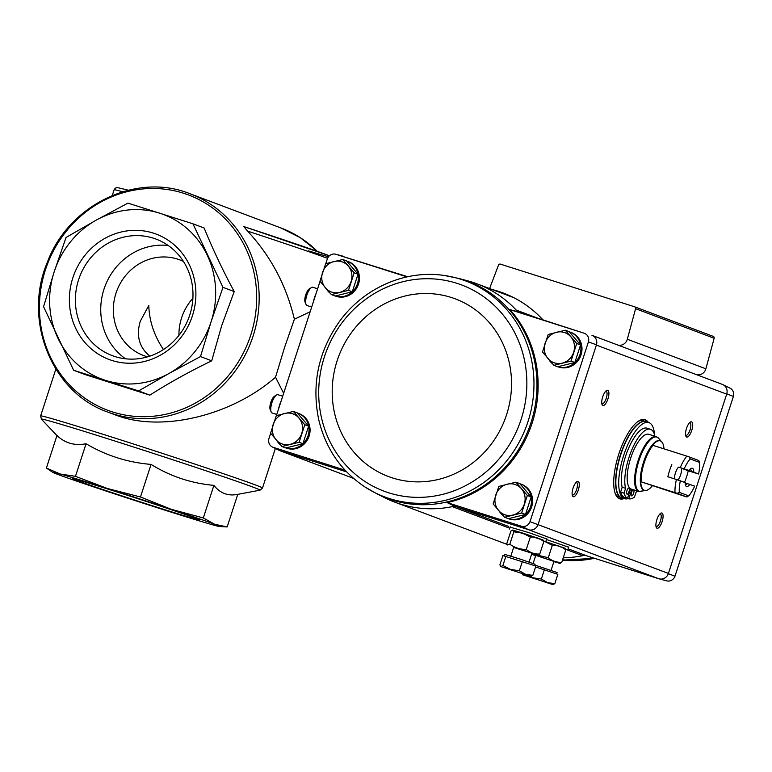 <?xml version="1.0" encoding="UTF-8"?>
<svg xmlns="http://www.w3.org/2000/svg" width="772" height="772" viewBox="0 0 772 772"><rect width="100%" height="100%" fill="white"/><g stroke="black" fill="none" stroke-linecap="round" stroke-linejoin="round"><path stroke-width="1.16" d="M310.151 311.763L294.383 319.222L284.443 347.825L275.527 377.238L283.652 393.286M192.894 298.291A51.135 47.893 -69.4 0 0 181.584 317.871A51.135 47.893 -69.4 0 0 178.94 335.376M147.597 356.838A51.135 47.893 110.6 0 1 143.631 355.554A51.135 47.893 110.6 0 1 116.389 292.009A51.135 47.893 110.6 0 1 177.435 259.074A51.135 47.893 110.6 0 1 179.644 259.846A51.135 47.893 110.6 0 1 183.485 261.496M163.471 349.552C154.178 335.743 149.276 321.065 148.784 305.529L140.282 321.248C136.007 335.695 139.182 347.332 149.807 356.153M275.527 377.238C230.828 416.243 160.547 432.725 115.163 414.844L107.887 412.103C51.801 392.765 22.62 320.419 47.295 262.393C68.573 204.696 136.461 171.953 190.057 193.762A116.649 109.257 110.6 0 1 253.11 336.032A116.649 109.257 110.6 0 1 107.887 412.103M327.55 258.33A116.649 1.998 -162 0 0 247.551 231.089C270.74 256.024 286.344 285.399 294.383 319.222M247.551 231.089L243.788 226.553L329.412 255.783A113.445 1.94 -162 0 0 243.807 226.563M204.155 228.01C212.416 248.449 222.433 269.631 234.215 291.575L221.67 325.707L211.721 360.804C189.487 371.554 168.865 382.999 149.845 395.148L84.852 374.488L73.62 370.261L138.622 390.922L168.923 373.513L200.488 356.577L211.103 321.731L222.983 287.348L192.923 223.784L204.155 228.01M222.983 287.348L234.215 291.575M200.488 356.577L211.721 360.804M138.622 390.922L149.845 395.148M192.923 223.784L127.93 203.123L96.355 220.059L66.054 237.467L54.175 271.84L43.56 306.696L73.62 370.261M105.484 380.355A87.883 82.314 110.6 0 1 57.958 338.242A87.883 82.314 110.6 0 1 54.175 271.84A87.883 82.314 110.6 0 1 96.355 220.059A87.883 82.314 110.6 0 1 159.794 213.217A87.883 82.314 110.6 0 1 207.321 255.329A87.883 82.314 110.6 0 1 211.103 321.731A87.883 82.314 110.6 0 1 168.923 373.513A87.883 82.314 110.6 0 1 105.484 380.355M153.329 233.105A66.971 62.725 110.6 0 1 174.067 345.084A66.971 62.725 110.6 0 1 70.513 312.168A66.971 62.725 110.6 0 1 153.329 233.105M219.566 526.533L227.171 526.929L214.645 524.275L203.316 517.944L171.297 509.308L140.475 496.985L107.376 488.493L75.473 476.324L60.332 474.037A87.883 1.505 -162 0 0 52.737 472.329A87.883 1.505 -162 0 0 57.717 474.394A87.883 1.505 -162 0 0 101.064 489.371A87.883 1.505 -162 0 0 164.986 510.176A87.883 1.505 -162 0 0 212.03 524.642A87.883 1.505 -162 0 0 219.566 526.533A87.883 1.505 -162 0 0 214.645 524.275A87.883 1.505 -162 0 0 171.297 509.308A87.883 1.505 -162 0 0 107.376 488.493A87.883 1.505 -162 0 0 60.332 474.037L46.388 468.064L56.974 435.485C65.002 443.186 74.701 445.946 86.059 443.746C106.015 455.577 127.679 462.457 151.061 464.406C170.284 476.324 191.234 483.311 213.892 485.366C220.203 493.318 228.155 496.309 237.757 494.35L259.99 490.191A114.98 1.969 -162 0 0 196.455 467.6A114.98 1.969 -162 0 0 76.611 429.029A114.98 1.969 -162 0 0 41.398 419.167L56.935 435.591M76.389 480.329A66.971 1.148 18 0 1 72.51 478.63A66.971 1.148 18 0 1 136.538 498.249A66.971 1.148 18 0 1 199.871 520.01A66.971 1.148 18 0 1 147.693 504.261A66.971 1.148 18 0 1 76.389 480.329M46.388 468.064L52.737 472.329M227.171 526.929L237.757 494.35M75.473 476.324L86.059 443.746M140.475 496.985L151.061 464.406M203.316 517.944L213.892 485.366M153.416 238.181A62.242 58.296 110.6 0 1 156.108 239.117A62.242 58.296 110.6 0 1 188.754 317.9A62.242 58.296 110.6 0 1 112.268 355.622A62.242 58.296 110.6 0 1 79.101 278.267A62.242 58.296 110.6 0 1 153.416 238.181M125.537 358.797A62.242 58.296 110.6 0 1 104.973 286.373A62.242 58.296 110.6 0 1 168.18 245.477M519.846 312.38A9.582 8.984 110.6 0 1 519.431 312.235A9.582 8.984 110.6 0 1 516.217 310.083A116.649 109.257 -69.4 0 1 517.694 311.695L584.375 333.292L509.945 309.63A115.868 108.524 110.6 0 1 532.12 423.143A115.868 108.524 110.6 0 1 447.229 502.63L454.505 506.191L528.772 529.795A7.99 7.488 -69.4 0 0 538.036 524.651L530.007 521.66A7.209 6.755 110.6 0 1 521.669 526.292L447.229 502.63M584.375 333.292A7.209 6.755 110.6 0 1 588.428 341.861L530.007 521.66M521.737 484.411A18.374 17.216 110.6 0 1 531.368 507.667A18.374 17.216 110.6 0 1 508.787 518.803L508.449 518.678A18.374 17.216 110.6 0 0 530.47 506.886A18.374 17.216 110.6 0 0 520.685 484.015L521.737 484.411M569.234 331.786A18.374 17.216 110.6 0 1 569.263 331.796A18.374 17.216 110.6 0 1 570.054 332.066L571.106 332.462A18.374 17.216 110.6 0 1 580.737 355.718A18.374 17.216 110.6 0 1 558.156 366.854L557.818 366.729M517.694 311.695L509.945 309.63M406.989 276.897L335.675 254.229L407.722 276.743M344.997 470.129L272.97 447.239A7.209 6.755 110.6 0 1 268.917 438.66L270.654 433.304M346.676 471.914L280.043 450.732L272.97 447.239M521.669 526.292L528.772 529.795M528.521 529.717L658.825 578.759L666.632 580.843A7.209 6.755 110.6 0 0 666.69 580.862L659.143 578.855A7.99 7.488 -69.4 0 0 668.34 573.692L668.427 573.422A7.99 7.479 110.6 0 1 658.825 578.759L586.952 555.908L568.124 548.824M722.196 384.321L722.264 384.34A7.99 7.488 110.6 0 1 723.007 384.659A7.99 7.488 110.6 0 1 726.77 393.865L668.427 573.422L538.036 524.651M325.765 263.686L327.328 258.861A7.209 6.755 110.6 0 1 335.675 254.229M320.023 281.365L276.395 415.635M348.558 261.718A18.374 17.216 110.6 0 1 358.189 284.984A18.374 17.216 110.6 0 1 335.608 296.12L335.27 295.985A18.374 17.216 110.6 0 0 357.291 284.192A18.374 17.216 110.6 0 0 347.506 261.322L348.558 261.718M297.317 412.981A18.374 17.216 110.6 0 1 297.345 412.991A18.374 17.216 110.6 0 1 298.137 413.271L299.189 413.667A18.374 17.216 110.6 0 1 308.819 436.923A18.374 17.216 110.6 0 1 286.238 448.059L285.901 447.934M335.627 254.22L343.164 256.227A7.99 7.488 110.6 0 1 343.241 256.246M591.96 335.309A7.99 7.488 110.6 0 1 596.466 344.823L538.123 524.391M272.313 446.959L279.3 450.423A7.99 7.488 -69.4 0 0 280.043 450.732M510.157 527.151L528.579 532.526L546.653 538.933M546.479 539.483L568.655 547.213M588.428 341.861L596.466 344.823M624.104 498.538A41.543 14.533 -72.4 0 1 619.819 498.847A41.543 14.533 -72.4 0 1 618.787 454.139A41.543 14.533 -72.4 0 1 644.987 419.669A41.543 14.533 -72.4 0 1 648.306 422.4M656.875 519.624A7.99 2.798 -72.4 0 1 660.745 513.235A7.99 2.798 -72.4 0 1 662.154 521.457A7.99 2.798 -72.4 0 1 656.248 527.353A7.99 2.798 -72.4 0 1 656.875 519.624M573.075 488.087A7.99 2.798 -72.4 0 1 576.945 481.699A7.99 2.798 -72.4 0 1 578.353 489.921A7.99 2.798 -72.4 0 1 572.457 495.827A7.99 2.798 -72.4 0 1 573.075 488.087M602.7 396.924A7.99 2.798 -72.4 0 1 606.57 390.526A7.99 2.798 -72.4 0 1 607.979 398.757A7.99 2.798 -72.4 0 1 602.073 404.653A7.99 2.798 -72.4 0 1 602.7 396.924M686.491 428.46A7.99 2.798 -72.4 0 1 690.361 422.062A7.99 2.798 -72.4 0 1 691.78 430.293A7.99 2.798 -72.4 0 1 685.874 436.19A7.99 2.798 -72.4 0 1 686.491 428.46M509.8 528.27L452.344 506.644A116.649 109.257 -69.4 0 0 454.505 506.191M507.088 544.405L394.917 502.196A116.649 109.257 110.6 0 0 452.344 506.644A9.582 8.984 110.6 0 1 456.648 506.876L508.468 526.369M723.007 384.659L730.003 388.123A7.209 6.755 110.6 0 1 733.4 396.412L674.979 576.211A7.209 6.755 110.6 0 1 666.69 580.862M592.307 335.444L722.36 384.388A7.99 7.479 110.6 0 1 726.684 394.135L596.38 345.094M674.979 576.211L668.34 573.692M726.77 393.865L733.4 396.412M563.222 557.799A116.649 109.257 110.6 0 0 582.648 555.686A9.582 8.984 110.6 0 1 586.952 555.908M492.237 289.548A117.286 109.856 110.6 0 1 503.19 292.993A117.286 109.856 110.6 0 1 542.822 319.685M490.413 288.863A1.602 1.496 110.6 0 1 490.114 287.194L498.5 265.114A1.602 1.496 110.6 0 1 500.391 264.13L634.642 306.802A1.602 1.496 110.6 0 1 635.597 308.694L627.308 339.236A7.99 7.479 110.6 0 1 617.735 345.007M634.777 306.851L713.203 336.36A1.602 1.496 110.6 0 1 714.158 338.261L705.869 368.794A7.99 7.479 110.6 0 1 696.296 374.574M394.917 502.196A116.649 109.257 110.6 0 1 385.546 498.123L377.556 494.157A115.752 108.418 -69.4 0 0 391.858 499.938A115.752 108.418 -69.4 0 0 519.45 448.04A115.752 108.418 -69.4 0 0 507.223 307.565A115.752 108.418 -69.4 0 0 458.742 278.441L467.359 280.738A116.649 109.257 110.6 0 1 477.086 283.855A116.649 109.257 110.6 0 1 516.217 310.083L535.816 317.456M689.57 422.718A6.61 2.306 -72.4 0 1 689.878 422.757A6.61 2.306 -72.4 0 1 690.081 429.753A6.61 2.306 -72.4 0 1 685.874 435.35A6.61 2.306 -72.4 0 1 685.604 435.196M605.769 391.182A6.61 2.306 -72.4 0 1 606.078 391.221A6.61 2.306 -72.4 0 1 606.281 398.217A6.61 2.306 -72.4 0 1 602.083 403.814A6.61 2.306 -72.4 0 1 601.803 403.659M576.153 482.346A6.61 2.306 -72.4 0 1 576.462 482.384A6.61 2.306 -72.4 0 1 576.665 489.38A6.61 2.306 -72.4 0 1 572.457 494.977A6.61 2.306 -72.4 0 1 572.187 494.833M659.944 513.882A6.61 2.306 -72.4 0 1 660.253 513.92A6.61 2.306 -72.4 0 1 660.456 520.917A6.61 2.306 -72.4 0 1 656.258 526.514A6.61 2.306 -72.4 0 1 655.978 526.369M644.263 419.495A41.543 14.533 -72.4 0 1 646.878 421.946M622.676 498.085A41.543 14.533 -72.4 0 1 619.125 498.577M731.644 401.836L725.941 419.379M676.571 571.319L682.274 553.775M293.389 411.428L297.21 412.866L308.626 426.173L302.923 443.717L285.804 447.953L281.992 446.515L299.111 442.279L304.805 424.735L293.389 411.428L276.279 415.664L270.576 433.208L281.992 446.515M298.137 413.271A18.374 17.216 110.6 0 1 307.912 436.141A18.374 17.216 110.6 0 1 285.93 447.924M280.747 445.126A18.374 17.216 110.6 0 1 276.965 440.822M515.947 482.172L519.759 483.61L531.175 496.917L525.471 514.461L508.352 518.697L504.541 517.259L521.66 513.023L527.353 495.479L515.947 482.172L498.828 486.408L493.125 503.952L504.541 517.259M519.865 483.726A18.374 17.216 110.6 0 1 519.894 483.735A18.374 17.216 110.6 0 1 520.685 484.015M503.296 515.87A18.374 17.216 110.6 0 1 499.513 511.566M342.758 259.479L346.58 260.917L357.996 274.224L352.293 291.768L335.173 296.014L331.362 294.576L348.481 290.34L354.174 272.786L342.758 259.479L325.649 263.725L319.946 281.269L331.362 294.576M346.686 261.042A18.374 17.216 110.6 0 1 346.715 261.052A18.374 17.216 110.6 0 1 347.506 261.322M330.117 293.186A18.374 17.216 110.6 0 1 326.334 288.882M565.316 330.223L569.128 331.661L580.544 344.968L574.841 362.512L557.722 366.748L553.91 365.32L571.029 361.074L576.732 343.53L565.316 330.223L548.197 334.459L542.494 352.013L553.91 365.32M570.054 332.066A18.374 17.216 110.6 0 1 579.84 354.937A18.374 17.216 110.6 0 1 557.847 366.719M552.665 363.921A18.374 17.216 110.6 0 1 548.882 359.617M580.544 344.968L576.732 343.53M574.841 362.512L571.029 361.074M545.128 343.154A15.98 14.967 110.6 0 1 556.535 332.259A15.98 14.967 110.6 0 1 570.807 336.795A15.98 14.967 110.6 0 1 573.664 352.225A15.98 14.967 110.6 0 1 562.248 363.12A15.98 14.967 110.6 0 1 547.985 358.584A15.98 14.967 110.6 0 1 545.128 343.154M357.996 274.224L354.174 272.786M352.293 291.768L348.481 290.34M322.58 272.41A15.98 14.967 110.6 0 1 333.987 261.525A15.98 14.967 110.6 0 1 348.249 266.06A15.98 14.967 110.6 0 1 351.115 281.481A15.98 14.967 110.6 0 1 339.699 292.376A15.98 14.967 110.6 0 1 325.437 287.84A15.98 14.967 110.6 0 1 322.58 272.41M531.175 496.917L527.353 495.479M525.471 514.461L521.66 513.023M495.759 495.103A15.98 14.967 110.6 0 1 507.165 484.208A15.98 14.967 110.6 0 1 521.438 488.744A15.98 14.967 110.6 0 1 524.294 504.164A15.98 14.967 110.6 0 1 512.878 515.059A15.98 14.967 110.6 0 1 498.616 510.524A15.98 14.967 110.6 0 1 495.759 495.103M302.923 443.717L299.111 442.279M308.626 426.173L304.805 424.735M273.211 424.359A15.98 14.967 110.6 0 1 284.617 413.464A15.98 14.967 110.6 0 1 298.88 417.999A15.98 14.967 110.6 0 1 301.746 433.43A15.98 14.967 110.6 0 1 290.33 444.315A15.98 14.967 110.6 0 1 276.067 439.779A15.98 14.967 110.6 0 1 273.211 424.359M677.961 479.991A7.855 2.75 107.6 0 0 681.531 468.257L688.248 470.785A25.881 9.052 107.6 0 1 684.542 482.365M678.53 467.128L689.097 470.438L678.53 467.128A7.855 2.75 107.6 0 0 675.481 472.802A7.855 2.75 107.6 0 0 674.545 478.881M688.248 470.785L698.573 474.008L693.787 472.203L681.531 468.257M688.74 495.885L679.331 492.343L677.227 493.337L640.721 481.689L686.385 496.869L688.74 495.885A22.687 7.932 -72.4 0 0 694.626 486.157L685.15 482.818M674.989 492.584A25.881 9.052 -72.4 0 1 676.417 479.48L685.15 482.596A9.582 3.358 -72.4 0 0 685.584 485.492A9.582 3.358 -72.4 0 0 689.83 484.353M676.417 479.48L667.857 476.758A25.881 9.052 107.6 0 1 671.804 464.599M680.364 467.321A25.881 9.052 -72.4 0 1 686.839 456.117L652.572 445.222A25.949 9.071 -72.4 0 1 661.093 441.304A25.949 9.071 -72.4 0 1 663.988 448.85M699.606 462.457L698.853 460.546L689.078 456.87L690.197 458.915L699.606 462.457A22.687 7.932 -72.4 0 1 698.573 474.008M684.31 468.633A22.687 7.932 -72.4 0 1 690.197 458.915M686.839 456.117L689.078 456.87M679.331 492.343A22.687 7.932 -72.4 0 1 680.354 480.792M689.097 470.438A9.582 3.358 -72.4 0 1 690.969 468.546A9.582 3.358 -72.4 0 1 693.787 472.203M652.176 485.993A25.949 9.071 -72.4 0 1 645.46 490.481A25.949 9.071 -72.4 0 1 644.359 490.278A25.949 9.071 -72.4 0 1 640.721 481.689M645.894 490.461L638.83 491.484A28.757 10.065 -72.4 0 1 638.656 491.426A28.757 10.065 -72.4 0 1 638.039 460.778A28.757 10.065 -72.4 0 1 656.258 436.662L648.818 434.298A28.757 10.065 107.6 0 0 630.898 457.497A28.757 10.065 107.6 0 0 630.608 488.763L627.501 498.345L624.075 497.255A36.429 12.748 107.6 0 1 620.591 492.063L622.164 487.228A34.036 11.908 -72.4 0 1 628.283 448.995A34.036 11.908 -72.4 0 1 646.994 428.18L650.42 429.271A34.036 11.908 107.6 0 0 631.708 450.086A34.036 11.908 107.6 0 0 625.581 488.309L622.164 487.228M628.09 498.606A39.951 13.973 -72.4 0 1 624.577 498.693A39.951 13.973 -72.4 0 1 624.336 498.606A39.951 13.973 -72.4 0 1 623.477 456.04A39.951 13.973 -72.4 0 1 648.789 422.554A39.951 13.973 -72.4 0 1 654.569 434.877M636.418 491.967A39.951 13.973 -72.4 0 1 635.983 492.488M625.349 497.66L628.755 498.818A36.429 12.748 107.6 0 0 634.487 497.091L636.06 492.256A34.036 11.908 107.6 0 0 637.46 491.05M624.577 498.693L621.73 497.786A39.951 13.973 -72.4 0 1 621.489 497.699A39.951 13.973 -72.4 0 1 620.62 455.133A39.951 13.973 -72.4 0 1 645.932 421.647L648.789 422.554M638.058 421.444A39.951 13.973 -72.4 0 1 643.076 420.74L645.788 421.599A39.951 13.973 -72.4 0 0 645.643 421.551A39.951 13.973 -72.4 0 0 620.341 455.046A39.951 13.973 -72.4 0 0 621.199 497.612A39.951 13.973 -72.4 0 0 621.441 497.689L621.585 497.737A39.951 13.973 -72.4 0 1 621.441 497.689L618.874 496.878A39.951 13.973 -72.4 0 1 618.633 496.792A39.951 13.973 -72.4 0 1 615.188 493.395M631.863 489.265L628.755 498.818M654.888 436.228A34.036 11.908 107.6 0 0 650.42 429.271M625.581 488.309L624.017 493.154L620.591 492.063M624.017 493.154A36.429 12.748 107.6 0 0 627.501 498.345M626.922 490.712A3.194 1.119 107.6 0 0 626.999 494.157A3.194 1.119 107.6 0 0 629.035 491.446A3.194 1.119 107.6 0 0 628.939 488.058A3.194 1.119 107.6 0 0 626.922 490.712M633.484 489.786A3.194 1.119 107.6 0 0 631.525 492.449A3.194 1.119 107.6 0 0 631.612 495.885A3.194 1.119 107.6 0 0 633.619 493.269A3.194 1.119 107.6 0 0 633.6 489.824M677.227 493.337L687.003 497.014M689.975 469.376A7.855 2.75 -72.4 0 1 690.303 469.424A7.855 2.75 -72.4 0 1 691.394 471.393M687.447 483.552A7.855 2.75 -72.4 0 1 685.546 484.391A7.855 2.75 -72.4 0 1 685.246 484.237M565.133 548.448L543.584 540.94M525.935 574.493L532.68 577.765L541.365 579.029L547.657 582.677L554.836 583.613L557.847 574.339L535.565 566.947M534.813 565.036L557.066 572.515L556.612 573.914M521.891 573.142L522.943 574.822L524.892 573.789M522.731 574.812L553.109 584.684L522.943 574.822M544.376 569.746L541.365 579.029M554.836 583.613L552.897 584.655M544.521 541.346L552.318 545.322C557.365 545.061 561.862 546.595 565.789 549.905L564.882 548.178L543.613 541.008M553.881 561.63L559.941 563.386L561.765 562.306C556.708 562.556 552.212 561.022 548.284 557.712L552.318 545.322M548.284 557.712L535.363 554.653M561.765 562.306L565.789 549.905M541.693 557.288L553.949 561.427L541.693 557.288M559.941 563.386L531.667 554.045M531.58 554.296L535.652 555.705M543.131 540.168L512.309 530.152M532.834 575.343L535.855 566.059L502.91 555.589L499.889 564.863L500.951 566.552L502.89 565.509L510.688 569.485L519.363 570.749L525.664 574.397L532.834 575.343L530.895 576.375L500.729 566.532L530.895 576.375M504.193 555.859L504.676 554.364L519.961 559.044L535.073 564.245L534.62 565.635M505.911 556.236L502.89 565.509M522.383 561.466L519.363 570.749M522.567 533.027L512.666 530.074L513.843 531.802L522.519 533.066L530.316 537.042C535.372 536.781 539.86 538.316 543.787 541.626L542.89 539.898L522.567 533.027M531.889 553.36L537.949 555.107L539.763 554.026C534.707 554.277 530.219 552.752 526.292 549.432C520.212 549.461 514.721 547.715 509.819 544.202L507.416 544.945L506.818 543.546L510.842 531.155L512.405 530.132M509.819 544.202L513.843 531.802M526.292 549.432L530.316 537.042M539.763 554.026L543.787 541.626M519.691 549.008L531.956 553.148L519.691 549.008M537.949 555.107L513.65 547.435M317.61 288.786L312.872 287.28A9.582 3.358 107.6 0 0 311.473 287.56L309.408 288.815A7.623 2.663 107.6 0 0 305.673 295.049A7.623 2.663 107.6 0 0 305.123 302.296L306.079 304.515A9.582 3.358 107.6 0 0 307.005 305.529A9.582 3.358 107.6 0 0 307.063 305.548L311.685 307.024M311.473 287.56A9.582 3.358 107.6 0 0 306.773 295.396A9.582 3.358 107.6 0 0 306.079 304.515M313.384 301.794A15.98 5.587 -72.4 0 1 316.086 293.476M282.697 396.229L277.959 394.724A9.582 3.358 107.6 0 0 276.559 395.003L274.504 396.258A7.623 2.663 107.6 0 0 270.769 402.492A7.623 2.663 107.6 0 0 270.219 409.739L271.175 411.949A9.582 3.358 107.6 0 0 272.091 412.972A9.582 3.358 107.6 0 0 272.149 412.991L276.772 414.458M276.559 395.003A9.582 3.358 107.6 0 0 271.86 402.839A9.582 3.358 107.6 0 0 271.175 411.949M278.47 409.237A15.98 5.587 -72.4 0 1 281.172 400.919M190.057 193.762L280.989 227.981A116.649 109.257 110.6 0 1 317.35 251.373M275.363 448.464L262.519 487.991A116.649 1.998 -162 0 0 152.2 450.057A116.649 1.998 -162 0 0 40.646 415.905L41.398 419.167M250.707 335.222A114.98 107.694 110.6 0 1 65.958 380.963A114.98 107.694 110.6 0 1 127.486 191.581A114.98 107.694 110.6 0 1 250.707 335.222M308.443 250.881A113.445 1.94 -162 0 0 328.525 256.729M122.613 191.755A116.649 1.998 -162 0 0 114.111 189.796L112.278 195.451M280.12 450.761L353.489 478.37L280.294 450.809M582.648 555.686L565.606 549.268M705.869 368.794L627.308 339.236M714.158 338.261L635.597 308.694M592.433 557.654A115.752 108.418 110.6 0 1 562.566 559.816M594.488 558.301A115.317 108.012 110.6 0 1 562.47 560.125L594.594 558.339M458.742 278.441L444.585 275.527C405.377 269.38 363.081 288.168 338.966 322.185C318.267 352.042 311.521 384.524 318.72 419.64C325.678 448.59 341.099 471.045 365.002 487.016L365.002 487.016A115.317 108.012 -69.4 0 0 389.397 498.548A115.317 108.012 -69.4 0 0 530.403 413.155A115.317 108.012 -69.4 0 0 444.585 275.527M388.731 492.806A110.174 103.197 -69.4 0 0 524.979 362.734A110.174 103.197 -69.4 0 0 354.609 308.588A110.174 103.197 -69.4 0 0 388.731 492.806M392.543 477.955A94.917 88.905 -69.4 0 0 509.916 365.899A94.917 88.905 -69.4 0 0 363.139 319.241A94.917 88.905 -69.4 0 0 392.543 477.955M641.136 481.815A25.881 9.052 -72.4 0 1 652.987 445.347M645.788 490.471A26.103 9.129 -72.4 0 1 643.983 490.317A26.103 9.129 -72.4 0 1 644.157 460.334A26.103 9.129 -72.4 0 1 661.353 441.497M641.87 491.523A28.545 9.988 -72.4 0 1 639.438 491.446A28.545 9.988 -72.4 0 1 639.824 458.095A28.545 9.988 -72.4 0 1 658.757 438.38L656.258 436.662M55.845 369.122L40.646 415.905M280.989 227.981L300.395 237.737L317.417 251.392M262.519 487.991L259.99 490.191M128.345 190.201L117.267 187.538L115.269 188.185L114.111 189.796M713.27 336.389L634.709 306.822M513.679 297.625L477.086 283.855M377.556 494.157L365.002 487.016M638.83 491.484L630.579 488.859M661.44 441.574L658.757 438.38M568.009 549.201L568.742 546.933M551.054 570.334L553.949 561.427M533.124 563.463L535.71 555.502M546.007 540.921L546.75 538.653M509.539 529.071L510.273 526.803M529.061 562.055L531.956 553.148M510.823 556.129L513.718 547.223"/></g></svg>
